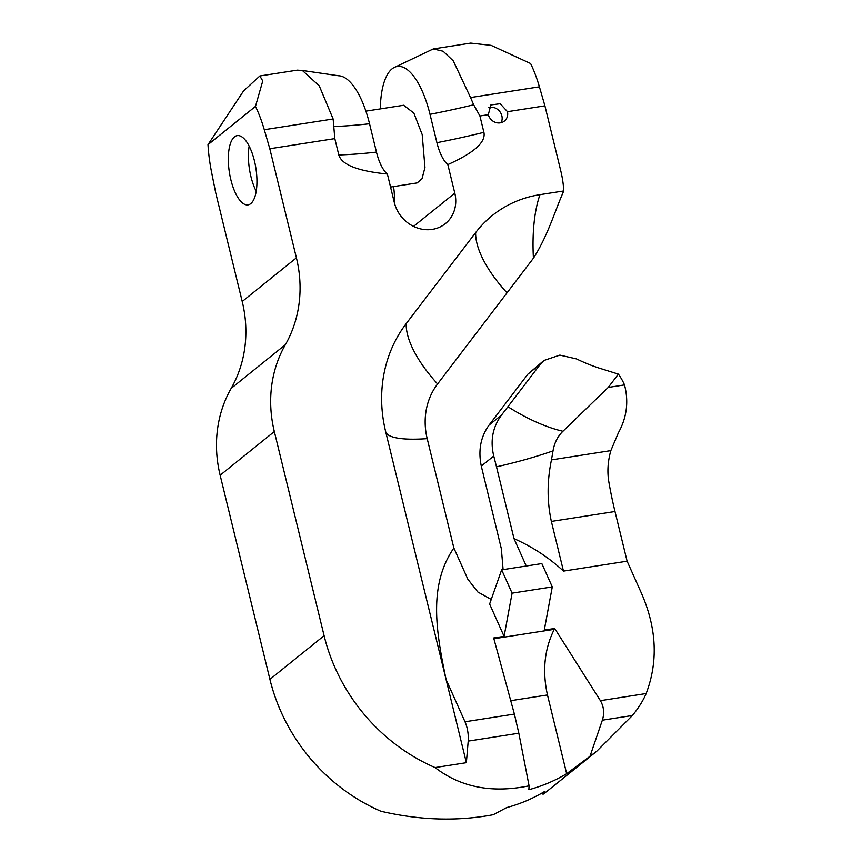<?xml version="1.0" encoding="UTF-8"?>
<svg xmlns="http://www.w3.org/2000/svg" width="862" height="862" viewBox="0 0 862 862"><rect width="100%" height="100%" fill="white"/><g stroke="black" fill="none" stroke-linecap="round" stroke-linejoin="round"><path stroke-width="1.29" d="M543.944 360.467L540.517 363.979L507.912 406.724A110.045 46.376 -142.7 0 0 562.929 431.259L608.216 387.437L618.377 374.119L601.644 368.871A110.045 46.376 -142.7 0 1 576.516 358.915L559.837 355.112L543.944 360.467L527.878 374.162L489.088 425.063C480.651 436.754 478.054 450.427 481.287 466.073L501.361 548.814L503.096 569.62M618.377 374.119A52.571 47.421 -128.9 0 1 624.497 384.905C628.829 401.595 626.803 417.52 618.442 432.659L610.824 450.61C607.742 461.558 607.107 472.15 608.917 482.386A175.223 67.096 81.1 0 0 614.983 511.5L627.094 561.184L640.983 592.194C656.682 627.579 658.406 661.359 646.144 693.533L600.383 700.666L554.686 628.463L544.267 630.09L552.273 586.893L512.093 593.164L504.087 636.361L489.616 604.025L501.652 569.847L512.093 593.164M269.925 679.364L324.112 635.703L274.342 431.56L220.155 475.221L269.925 679.364A178.553 161.065 51.1 0 0 380.875 811.228C419.783 820.333 457.237 821.497 493.226 814.719L506.662 807.597A178.553 161.065 51.1 0 0 544.461 791.585L543.017 794.301L542.51 792.728M548.167 790.368L543.017 794.301M600.383 700.666C603.874 706.689 604.531 713.197 602.344 720.19L632.396 715.503C638.613 707.864 643.192 700.547 646.144 693.533M632.396 715.503L596.623 751.341L566.657 773.699L547.456 694.955C542.166 670.97 544.428 649.097 554.244 629.335L554.686 628.463M324.112 635.703A178.553 161.065 51.1 0 0 435.062 767.568C460.717 787.351 492.062 793.439 529.074 785.832L528.859 789.711A178.553 161.065 51.1 0 0 566.657 773.699M220.155 475.221A126.164 113.806 -128.9 0 1 231.188 388.363A126.164 113.806 51.1 0 0 242.222 301.506L215.629 192.409L211.578 172.184A78.851 30.192 -98.9 0 1 208.001 144.665L255.486 106.403A78.851 30.192 81.1 0 1 264.3 129.709L269.817 148.738L296.42 257.846L242.222 301.506M274.342 431.56A126.164 113.806 -128.9 0 1 285.376 344.703A126.164 113.806 51.1 0 0 296.42 257.846M254.419 160.752A35.04 13.415 -98.9 0 0 237.244 135.614A35.04 13.415 -98.9 0 0 230.865 179.727A35.04 13.415 -98.9 0 0 248.04 204.865A35.04 13.415 -98.9 0 0 254.419 160.752M255.486 106.403L262.759 80.974L259.861 75.975L243.612 90.887L208.001 144.665M264.3 129.709L333.141 118.978L319.263 85.855L302.368 70.469L297.261 70.145L259.861 75.975M488.301 114.678L479.908 115.982L473.669 104.787A198.077 39.49 -13.7 0 1 430.009 114.323A66.751 25.558 -98.9 0 0 395.539 66.891L433.295 48.929L443.122 51.246L453.24 60.846L470.544 97.546L539.396 86.814L544.913 105.843L507.481 111.683A10.516 9.482 -128.9 0 1 504.41 121.036A10.516 9.482 -128.9 0 1 488.301 114.678L490.866 104.938L500.186 103.72L507.481 111.683M433.295 48.929L470.695 43.1L491.124 45.363L530.583 63.508A78.851 30.192 81.1 0 1 539.396 86.814M302.368 70.469L338.637 75.77A66.751 25.558 81.1 0 1 369.55 123.751L376.468 152.111A33.133 12.682 -98.9 0 0 387.383 174.016L394.343 202.57A33.122 29.868 51.1 0 0 445.352 223.646A33.122 29.868 51.1 0 0 454.802 193.153L413.534 226.394M333.141 118.978L334.822 138.61L269.817 148.738M395.539 66.891A66.751 25.558 -98.9 0 0 380.325 108.892M430.009 114.323L436.926 142.683A33.133 12.682 -98.9 0 0 447.831 164.588L454.802 193.153M393.557 186.58A33.133 12.682 81.1 0 1 394.322 202.484M390.561 187.054L417.176 182.906L421.981 178.757L424.966 167.54L422.197 134.591L413.857 113.084L403.664 105.261L365.908 111.144M473.669 104.787L470.544 97.546M334.822 138.61L338.809 154.955C341.686 164.761 357.87 171.107 387.383 174.016M447.831 164.588C474.003 152.876 486.028 142.122 483.894 132.328A198.077 39.49 -13.7 0 1 436.926 142.683M479.908 115.982L483.894 132.328M544.913 105.843L560.86 171.269A105.132 94.831 -128.9 0 1 563.77 190.944L539.968 194.65A110.045 42.13 -98.9 0 0 533.416 258.191C548.232 235.1 555.268 209.735 563.77 190.944M435.062 767.568L466.364 762.687L385.659 431.614A138.362 124.807 -128.9 0 1 406.174 323.67L475.63 232.621A120.831 109 -128.9 0 1 539.968 194.65M488.743 107.545A10.516 9.482 -128.9 0 1 501.856 115.82A10.516 9.482 -128.9 0 1 501.145 122.673M504.087 636.361L493.667 637.977L514.377 714.081L464.995 721.774L446.117 679.601C436.237 632.288 428.026 585.438 453.865 548.016L427.196 438.639A70.091 63.228 -128.9 0 1 437.594 383.956L533.416 258.191M453.865 548.016L467.818 579.178L477.85 592L491.232 599.424M507.912 406.724L501.544 415.021C492.665 427.078 490.069 440.741 493.754 456.03L496.49 466.816A110.045 21.938 166.3 0 0 553.016 450.88L551.454 459.877C547.047 480.996 547.014 501.512 551.357 521.424L614.983 511.5M526.251 566.011L514 538.631L496.49 466.816M624.497 384.905L608.216 387.437M562.929 431.259C557.714 436.247 554.406 442.788 553.016 450.88M514 538.631C532.63 546.907 549.116 557.725 563.468 571.107L627.094 561.184M563.468 571.107L551.357 521.424M589.91 756.524L602.344 720.19M464.995 721.774A17.52 6.713 81.1 0 1 468.206 741.104L518.827 733.217L514.377 714.081M529.074 785.832L518.827 733.217M466.364 762.687L468.206 741.104M552.273 586.893L541.832 563.576L501.652 569.847M249.161 146.077A35.04 13.415 -98.9 0 0 250.95 176.602A35.04 13.415 -98.9 0 0 256.208 191.278M285.376 344.703L231.188 388.363M369.55 123.751A198.077 39.49 -13.7 0 1 334.305 126.509M376.468 152.111A198.077 39.49 -13.7 0 1 338.809 154.955M493.754 456.03L481.287 466.073M501.544 415.021L489.088 425.063M540.517 363.979L527.878 374.162M551.454 459.877L610.824 450.61M493.872 638.742L554.244 629.335M510.724 700.687L547.456 694.955M385.659 431.614A110.045 21.938 166.3 0 0 427.196 438.639M406.174 323.67A110.045 46.376 -142.7 0 0 437.594 383.956M475.63 232.621A110.045 46.376 -142.7 0 0 507.05 292.908M547.424 790.971L595.707 752.073"/></g></svg>
